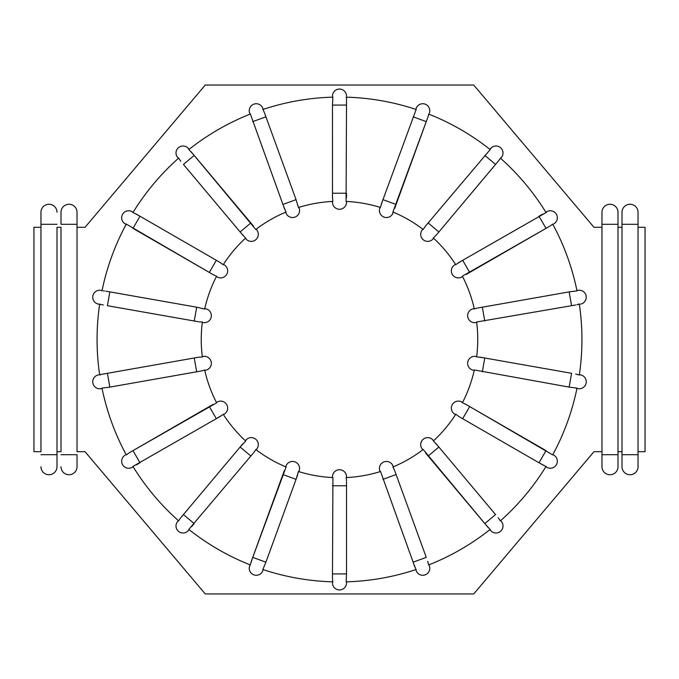 <?xml version="1.0" encoding="UTF-8"?>
<svg xmlns="http://www.w3.org/2000/svg" width="679" height="679" viewBox="0 0 679 679"><rect width="100%" height="100%" fill="white"/><g stroke="black" fill="none" stroke-linecap="round" stroke-linejoin="round"><path stroke-width="1.02" d="M196.672 371.803L194.245 357.994L198.31 357.273L103.352 374.019L107.418 373.297L109.854 387.115L201.578 370.929M202.308 356.568L203.123 356.424L202.367 357.001A138.253 138.253 0 0 1 202.367 321.999L199.151 321.863M99.626 374.672L103.352 374.019M346.511 201.425L346.511 202.257L346.078 201.408L346.511 105.075L332.489 105.075L332.854 97.165M263.265 110.168L264.216 112.196M332.489 105.075L332.498 198.217M332.735 200.594L332.489 197.368M346.265 97.751L346.137 97.156A242.437 242.437 0 0 1 416.151 109.497L381.242 204.345M380.656 206.654L382.939 199.66L396.112 204.455L427.94 116.983M346.511 97.165L346.502 100.212M256.119 229.222L256.654 229.858L255.779 229.485L191.011 151.646M189.424 150.076L194.186 155.415L183.44 164.428L243.32 235.766M189.102 149.355L188.397 148.506L188.813 149.584A242.437 242.437 0 0 1 250.373 114.038L284.603 209.132M285.638 211.279L282.888 204.455L296.061 199.66L264.496 112.935M217.136 276.947L216.423 276.54L217.136 276.947A7.011 7.011 0 0 0 226.71 274.384A7.011 7.011 0 0 0 224.146 264.802L223.196 264.759L219.92 262.357L135.724 213.766M133.687 212.824L139.993 216.219L132.982 228.365L213.647 274.919M245.034 237.438L240.111 231.963L250.857 222.95L194.186 155.415M103.276 290.867L104.549 290.977M215.82 275.903L212.9 274.503M103.352 304.981L98.54 304.133A7.011 7.011 0 0 1 92.853 296.01A7.011 7.011 0 0 1 100.976 290.323A7.011 7.011 0 0 0 92.853 296.01A7.011 7.011 0 0 0 98.54 304.133A7.011 7.011 0 0 1 92.853 296.01A7.011 7.011 0 0 1 100.976 290.323L101.986 290.875A242.437 242.437 0 0 1 126.302 224.078L125.174 223.858L126.124 224.409M100.891 374.596L99.686 375.046A242.437 242.437 0 0 1 99.686 303.954M201.527 322.041L202.367 321.999M109.854 387.115L101.994 388.125A242.437 242.437 0 0 0 126.302 454.922L128.721 453.105M126.888 454.404L126.124 454.591M203.878 370.276L200.746 371.09M179.01 520.19L180.291 518.349M189.102 529.645L188.397 530.494A7.011 7.011 0 0 1 178.509 531.36A7.011 7.011 0 0 1 177.652 521.48A7.011 7.011 0 0 0 178.509 531.36A7.011 7.011 0 0 0 188.397 530.494A7.011 7.011 0 0 1 178.509 531.36A7.011 7.011 0 0 1 177.652 521.48L178.636 520.878A242.437 242.437 0 0 1 132.94 466.422L220.641 416.202M222.585 414.81L216.338 418.705L209.327 406.56L129.4 452.706M298.344 472.346L299.15 470.87A7.011 7.011 0 0 0 294.958 461.881A7.011 7.011 0 0 0 285.969 466.074L286.088 467.016L251.06 562.017M250.492 564.181L252.732 557.383L265.913 562.187L297.758 474.655M255.389 450.253L254.048 452.231M332.735 581.241L332.498 578.788M346.511 476.743L346.511 477.575L346.511 476.743A7.011 7.011 0 0 0 339.5 469.732A7.011 7.011 0 0 0 332.489 476.743L332.922 477.592L332.489 573.925L346.511 573.925L346.171 581.733M393.362 467.721L393.031 466.074A7.011 7.011 0 0 0 384.042 461.881A7.011 7.011 0 0 0 379.85 470.87L380.546 471.515L414.784 566.804M415.735 568.832L413.087 562.187L426.268 557.383L394.397 469.868M346.265 478.406L346.502 480.783M422.881 449.778L422.346 449.142L423.221 449.515L487.989 527.354M489.576 528.924L484.814 523.585L495.56 514.572L435.68 443.234M455.567 414.606L454.854 414.198L455.804 414.241L459.08 416.643L543.276 465.234M545.313 466.176L539.007 462.781L546.018 450.635L465.353 404.081M433.966 441.562L438.889 447.037L428.143 456.05L484.814 523.585M575.868 388.133L576.53 388.142M463.18 403.097L466.1 404.497M575.648 374.019L579.314 375.046A242.437 242.437 0 0 0 579.314 303.954L576.878 304.735M578.109 304.404L579.374 304.328M475.877 356.424L476.692 356.568L475.877 356.424A7.011 7.011 0 0 0 467.755 362.119A7.011 7.011 0 0 0 473.441 370.242L474.349 369.962L569.146 387.115L571.582 373.297L479.849 357.137M477.473 356.959L484.755 357.994L482.328 371.803M476.692 322.432L475.877 322.576L476.633 321.999L571.582 305.703L569.146 291.885L577.006 290.875A242.437 242.437 0 0 0 552.698 224.078L550.279 225.895M552.112 224.596L552.876 224.409M475.122 308.724L477.422 308.071M428.508 114.819L428.627 114.038A242.437 242.437 0 0 1 490.187 149.584L428.143 222.95L438.889 231.963L436.232 235.129L498.709 160.651M499.99 158.81L498.208 161.262M500.644 158.368L501.348 157.52L500.364 158.122A242.437 242.437 0 0 1 546.06 212.578L458.359 262.798M456.415 264.19L462.662 260.295L469.673 272.44L549.6 226.294M428.143 222.95L424.952 226.769M423.611 228.747L425.487 226.115M332.489 201.425L332.489 202.257L332.489 201.425M332.489 96.062A7.011 7.011 0 0 1 339.5 89.051A7.011 7.011 0 0 1 346.511 96.062A7.011 7.011 0 0 0 339.5 89.051A7.011 7.011 0 0 0 332.489 96.062L332.863 97.156A242.437 242.437 0 0 0 262.849 109.497L262.832 108.343A7.011 7.011 0 0 0 253.844 104.15A7.011 7.011 0 0 0 249.651 113.138L250.373 114.038M428.975 114.182L392.912 211.984L393.031 212.926A7.011 7.011 0 0 1 384.042 217.119A7.011 7.011 0 0 1 379.85 208.13L380.13 207.358M392.912 211.984A138.253 138.253 0 0 1 423.221 229.485M436.232 235.129L433.304 237.947L433.092 238.872A7.011 7.011 0 0 1 423.212 239.738A7.011 7.011 0 0 1 422.346 229.858L422.881 229.222L422.346 229.858A7.011 7.011 0 0 0 423.212 239.738A7.011 7.011 0 0 0 433.092 238.872L433.626 238.236M433.304 237.947A138.253 138.253 0 0 1 455.804 264.759M542.589 214.148L539.007 216.219L546.018 228.365L462.382 276.149L461.864 276.947A7.011 7.011 0 0 1 452.29 274.384A7.011 7.011 0 0 1 454.854 264.802L455.567 264.394L454.854 264.802M462.382 276.149A138.253 138.253 0 0 1 474.349 309.038M196.672 307.197L109.854 291.885L107.418 305.703L194.245 321.006L196.672 307.197L204.651 309.038L205.559 308.758A7.011 7.011 0 0 1 211.245 316.881A7.011 7.011 0 0 1 203.123 322.576L202.308 322.432L203.123 322.576M204.651 309.038A138.253 138.253 0 0 1 216.618 276.149M223.196 264.759A138.253 138.253 0 0 1 245.696 237.947M255.779 229.485A138.253 138.253 0 0 1 286.088 211.984M346.078 201.408A138.253 138.253 0 0 1 380.546 207.485M296.061 199.66L298.454 207.485L299.15 208.13A7.011 7.011 0 0 1 294.958 217.119A7.011 7.011 0 0 1 285.969 212.926L285.689 212.154M298.454 207.485A138.253 138.253 0 0 1 332.922 201.408M136.411 464.852L139.993 462.781L132.982 450.635L216.618 402.851L217.136 402.053A7.011 7.011 0 0 1 226.71 404.616A7.011 7.011 0 0 1 224.146 414.198L223.196 414.241A138.253 138.253 0 0 0 245.696 441.053L245.908 440.128A7.011 7.011 0 0 1 255.788 439.262A7.011 7.011 0 0 1 256.654 449.142L255.779 449.515A138.253 138.253 0 0 0 286.088 467.016M216.618 402.851A138.253 138.253 0 0 1 204.651 369.962L205.559 370.242L204.744 370.386M332.922 477.592A138.253 138.253 0 0 1 298.454 471.515L296.061 479.34L282.888 474.545L252.732 557.383M380.546 471.515A138.253 138.253 0 0 1 346.078 477.592L346.511 477.575M423.221 449.515A138.253 138.253 0 0 1 392.912 467.016L394.703 470.666M455.804 414.241A138.253 138.253 0 0 1 433.304 441.053L433.092 440.128A7.011 7.011 0 0 0 423.212 439.262A7.011 7.011 0 0 0 422.346 449.142A7.011 7.011 0 0 1 423.212 439.262A7.011 7.011 0 0 1 433.092 440.128M474.349 369.962A138.253 138.253 0 0 1 462.382 402.851L461.864 402.053L462.577 402.46M476.633 321.999A138.253 138.253 0 0 1 476.633 357.001L476.692 356.568M489.899 149.355L490.603 148.506L490.187 149.584M438.889 231.963L495.56 164.428L484.814 155.415M501.348 157.52A7.011 7.011 0 0 0 500.491 147.64A7.011 7.011 0 0 0 490.603 148.506A7.011 7.011 0 0 1 500.491 147.64A7.011 7.011 0 0 1 501.348 157.52M462.662 418.705L469.673 406.56L552.698 454.922A242.437 242.437 0 0 0 577.014 388.125L569.146 387.115M580.46 374.867A7.011 7.011 0 0 1 586.147 382.99A7.011 7.011 0 0 1 578.024 388.677A7.011 7.011 0 0 0 586.147 382.99A7.011 7.011 0 0 0 580.46 374.867L579.374 374.672L580.46 374.867A7.011 7.011 0 0 1 586.147 382.99A7.011 7.011 0 0 1 578.024 388.677L577.014 388.125M498.208 517.737L500.364 520.878A242.437 242.437 0 0 0 546.06 466.422L546.816 467.296L545.865 466.745M427.677 561.27L428.627 564.962A242.437 242.437 0 0 0 490.187 529.416L490.603 530.494L489.899 529.645M416.168 570.657A7.011 7.011 0 0 0 425.156 574.85A7.011 7.011 0 0 0 429.349 565.862L428.975 564.818L429.349 565.862A7.011 7.011 0 0 1 425.156 574.85A7.011 7.011 0 0 1 416.168 570.657L416.151 569.503A242.437 242.437 0 0 1 346.137 581.844M265.913 562.187L262.849 569.503A242.437 242.437 0 0 0 332.863 581.844L332.489 582.938A7.011 7.011 0 0 0 339.5 589.949A7.011 7.011 0 0 0 346.511 582.938L346.511 581.835L346.511 582.938A7.011 7.011 0 0 1 339.5 589.949A7.011 7.011 0 0 1 332.489 582.938M249.651 565.862A7.011 7.011 0 0 0 253.844 574.85A7.011 7.011 0 0 0 262.832 570.657A7.011 7.011 0 0 1 253.844 574.85A7.011 7.011 0 0 1 249.651 565.862L250.373 564.962A242.437 242.437 0 0 1 188.813 529.416L253.513 452.885M416.151 109.497L416.168 108.343A7.011 7.011 0 0 1 425.156 104.15A7.011 7.011 0 0 1 429.349 113.138M132.184 211.704A7.011 7.011 0 0 0 122.602 214.275A7.011 7.011 0 0 0 125.174 223.858A7.011 7.011 0 0 1 122.602 214.275A7.011 7.011 0 0 1 132.184 211.704L132.94 212.578A242.437 242.437 0 0 1 178.636 158.122L177.652 157.52A7.011 7.011 0 0 1 178.509 147.64A7.011 7.011 0 0 1 188.397 148.506A7.011 7.011 0 0 0 178.509 147.64A7.011 7.011 0 0 0 177.652 157.52M577.014 290.875L578.024 290.323L576.938 290.51M546.06 212.578L546.816 211.704L545.865 212.255M552.876 454.591L553.826 455.142L552.876 454.591M546.816 467.296A7.011 7.011 0 0 0 556.398 464.725A7.011 7.011 0 0 0 553.826 455.142A7.011 7.011 0 0 1 556.398 464.725A7.011 7.011 0 0 1 546.816 467.296M180.792 161.262L178.636 158.122M216.338 260.295L209.327 272.44L126.302 224.078M194.245 321.006L198.31 321.727L194.245 321.006M198.31 357.273L202.367 357.001M242.768 443.871L240.111 447.037L245.696 441.053M346.511 481.632L346.511 485.765L346.511 481.632M571.582 305.703L575.648 304.981L571.582 305.703M346.511 197.368L346.511 193.235L332.489 193.235M346.511 202.257A7.011 7.011 0 0 1 339.5 209.268A7.011 7.011 0 0 1 332.489 202.257M346.511 105.075L346.511 100.95M299.15 208.13A7.011 7.011 0 0 1 294.958 217.119A7.011 7.011 0 0 1 285.969 212.926M394.703 208.334L396.112 204.455M253.513 226.115L250.857 222.95M245.374 238.236L245.908 238.872A7.011 7.011 0 0 0 255.788 239.738A7.011 7.011 0 0 0 256.654 229.858A7.011 7.011 0 0 1 255.788 239.738A7.011 7.011 0 0 1 245.908 238.872M205.559 308.758L204.744 308.614M109.854 291.885L105.788 291.172M203.123 356.424A7.011 7.011 0 0 1 211.245 362.119A7.011 7.011 0 0 1 205.559 370.242M102.062 388.49L100.976 388.677L102.062 388.49M98.54 374.867A7.011 7.011 0 0 0 92.853 382.99A7.011 7.011 0 0 0 100.976 388.677A7.011 7.011 0 0 1 92.853 382.99A7.011 7.011 0 0 1 98.54 374.867A7.011 7.011 0 0 0 92.853 382.99A7.011 7.011 0 0 0 100.976 388.677M212.9 404.497L209.327 406.56M223.433 414.606L224.146 414.198M133.135 466.745L132.184 467.296L133.135 466.745M125.174 455.142A7.011 7.011 0 0 0 122.602 464.725A7.011 7.011 0 0 0 132.184 467.296A7.011 7.011 0 0 1 122.602 464.725A7.011 7.011 0 0 1 125.174 455.142M256.119 449.778L256.654 449.142A7.011 7.011 0 0 0 255.788 439.262A7.011 7.011 0 0 0 245.908 440.128M250.857 456.05L240.111 447.037L180.792 517.737M191.537 526.751L194.186 523.585L183.44 514.572M284.297 470.666L282.888 474.545M262.832 570.657L263.206 569.622M332.489 573.925L332.489 578.05M346.511 573.925L346.511 485.765L332.489 485.765M379.85 470.87A7.011 7.011 0 0 1 384.042 461.881A7.011 7.011 0 0 1 393.031 466.074M425.487 452.885L428.143 456.05M500.644 520.632L501.348 521.48L500.644 520.632M490.603 530.494A7.011 7.011 0 0 0 500.491 531.36A7.011 7.011 0 0 0 501.348 521.48A7.011 7.011 0 0 1 500.491 531.36A7.011 7.011 0 0 1 490.603 530.494M454.854 414.198A7.011 7.011 0 0 1 452.29 404.616A7.011 7.011 0 0 1 461.864 402.053A7.011 7.011 0 0 0 452.29 404.616A7.011 7.011 0 0 0 454.854 414.198M569.146 291.885L478.254 307.91M474.256 308.614L473.441 308.758A7.011 7.011 0 0 0 467.755 316.881A7.011 7.011 0 0 0 475.877 322.576M580.46 304.133A7.011 7.011 0 0 0 586.147 296.01A7.011 7.011 0 0 0 578.024 290.323A7.011 7.011 0 0 1 586.147 296.01A7.011 7.011 0 0 1 580.46 304.133A7.011 7.011 0 0 0 586.147 296.01A7.011 7.011 0 0 0 578.024 290.323M466.1 274.503L469.673 272.44M461.864 276.947L462.577 276.54M553.826 223.858A7.011 7.011 0 0 0 556.398 214.275A7.011 7.011 0 0 0 546.816 211.704A7.011 7.011 0 0 1 556.398 214.275A7.011 7.011 0 0 1 553.826 223.858M618 466.728L618 212.272L618 224.291L601.976 224.291L601.976 466.728L601.976 454.709L618 454.709L618 466.728A8.012 8.012 0 0 1 609.988 474.74A8.012 8.012 0 0 1 601.976 466.728A8.012 8.012 0 0 0 609.988 474.74A8.012 8.012 0 0 0 618 466.728M618 451.705L622.006 451.705M622.006 227.295L618 227.295M638.039 451.705L645.05 451.705L645.05 227.295L638.039 227.295M601.976 227.295L593.955 227.295L473.738 85.045L205.262 85.045L85.045 227.295L77.024 227.295L77.024 451.705L85.045 451.705L205.262 593.955L473.738 593.955L593.955 451.705L601.976 451.705M40.961 227.295L40.961 451.705L33.95 451.705L33.95 227.295L40.961 227.295L40.961 224.291L40.961 451.705M56.994 451.705L56.994 227.295L61 227.295L61 451.705L56.994 451.705L56.994 454.709L56.994 227.295M622.006 454.709L622.006 466.728L622.006 454.709L638.039 454.709L638.039 212.272L638.039 224.291L622.006 224.291L622.006 454.709M622.006 212.272A8.012 8.012 0 0 1 630.027 204.26A8.012 8.012 0 0 1 638.039 212.272A8.012 8.012 0 0 0 630.027 204.26A8.012 8.012 0 0 0 622.006 212.272L622.006 224.291M638.039 466.728L638.039 454.709L638.039 466.728A8.012 8.012 0 0 1 630.027 474.74A8.012 8.012 0 0 1 622.006 466.728M618 212.272A8.012 8.012 0 0 0 609.988 204.26A8.012 8.012 0 0 0 601.976 212.272L601.976 224.291M40.961 212.272A8.012 8.012 0 0 1 48.973 204.26A8.012 8.012 0 0 1 56.994 212.272A8.012 8.012 0 0 0 48.973 204.26A8.012 8.012 0 0 0 40.961 212.272L40.961 224.291L56.994 224.291M56.994 466.728L56.994 454.709L56.994 466.728A8.012 8.012 0 0 1 48.973 474.74A8.012 8.012 0 0 1 40.961 466.728M61 227.295L61 451.705M77.024 212.272A8.012 8.012 0 0 0 69.012 204.26A8.012 8.012 0 0 0 61 212.272L61 224.291L77.024 224.291L77.024 212.272L77.024 227.295M77.024 466.728L77.024 454.709L77.024 466.728A8.012 8.012 0 0 1 69.012 474.74A8.012 8.012 0 0 1 61 466.728M77.024 451.705L77.024 224.291M433.092 238.872A7.011 7.011 0 0 1 423.212 239.738A7.011 7.011 0 0 1 422.346 229.858M262.832 108.343A7.011 7.011 0 0 0 253.844 104.15A7.011 7.011 0 0 0 249.651 113.138M265.913 116.813L252.732 121.617M426.268 121.617L413.087 116.813M393.031 212.926A7.011 7.011 0 0 1 384.042 217.119A7.011 7.011 0 0 1 379.85 208.13M396.112 474.545L382.939 479.34M482.328 307.197L484.755 321.006M40.961 454.709L56.994 454.709M61 454.709L77.024 454.709"/></g></svg>
